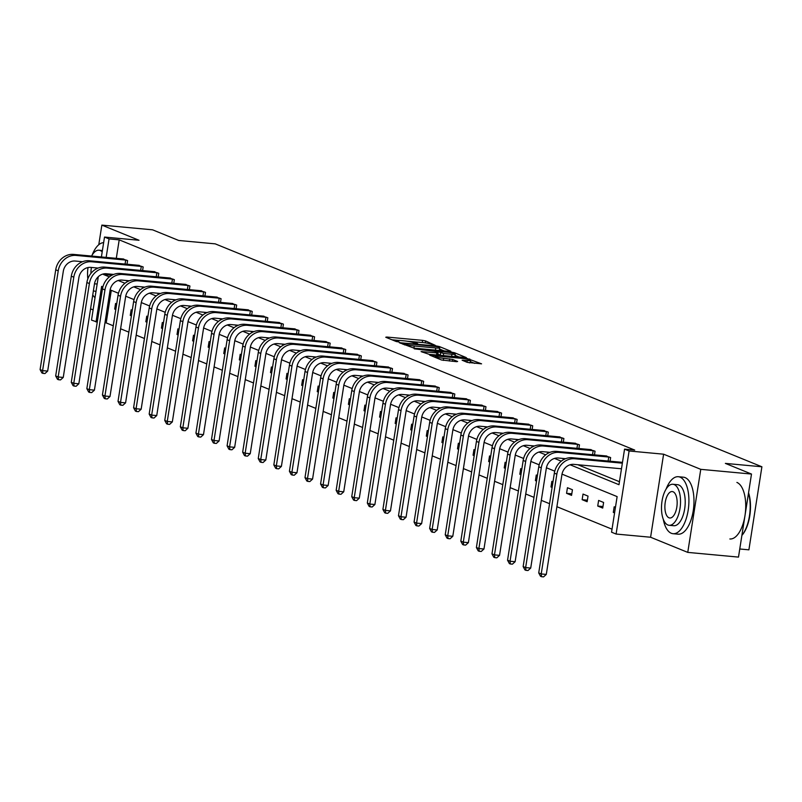 <?xml version="1.0" encoding="UTF-8"?>
<svg xmlns="http://www.w3.org/2000/svg" width="802" height="802" viewBox="0 0 802 802"><rect width="100%" height="100%" fill="white"/><g stroke="black" fill="none" stroke-linecap="round" stroke-linejoin="round"><path stroke-width="1.2" d="M435.306 345.351L425.591 340.95L422.624 340.369L386.764 337.04L385.752 337.251L396.178 341.502L399.125 341.873L397.612 341.211A7.188 0.872 8.9 0 1 396.89 340.69A7.188 0.872 8.9 0 1 400.85 340.519L403.837 340.8A7.188 0.872 8.9 0 1 413.351 342.675L416.779 343.627L417.652 343.597L416.138 342.925A7.188 0.872 8.9 0 1 415.406 342.404A7.188 0.872 8.9 0 1 419.376 342.243L422.363 342.514A7.188 0.872 8.9 0 1 431.877 344.389L435.306 345.351M687.755 552.388L700.758 469.34L663.605 454.193L650.592 537.24L687.755 552.388L738.492 557.099L751.494 474.052L725.369 463.396L761.9 466.784L215.237 243.858L178.706 240.47L152.591 229.823L101.854 225.111L98.776 244.74M751.494 474.052L700.758 469.34M467.285 362.374L481.561 363.837L466.794 358.374L429.702 355.106L441.491 359.978L456.619 361.692L457.631 361.481L452.679 359.456L443.676 358.314A6.015 0.732 8.9 0 1 435.115 356.319A6.015 0.732 8.9 0 1 438.433 356.178L462.042 358.364A6.015 0.732 8.9 0 1 470.604 360.369A6.015 0.732 8.9 0 1 467.285 360.509L462.112 360.198L467.285 362.374M101.393 256.981L104.511 237.061L139.007 240.269L101.854 225.111M104.511 237.061L109.052 238.916L106.155 257.422M570.082 464.769L618.984 484.709L624.558 449.14L634.703 450.072L119.207 239.858L109.052 238.916M624.558 449.14L629.099 450.985L616.096 534.042L611.555 532.187L617.129 496.608L562.012 474.132M663.605 454.193L629.099 450.985M449.832 351.456L450.844 351.246L439.275 346.524L436.298 345.943L399.206 342.665L413.972 348.128L449.832 351.456M454.513 352.74L466.313 357.622L429.22 354.354L421.07 351.587L436.849 352.88L437.862 352.669L434.574 351.326L414.223 348.81L451.546 352.158L454.513 352.74L454.383 353.602M739.755 548.989L748.898 549.831L761.9 466.784M597.731 506.042L602.723 508.077L603.605 502.463L598.613 500.428L597.731 506.042L602.964 506.523M566.563 493.33L571.555 495.365L572.438 489.751L567.445 487.716L566.563 493.33L571.806 493.811M537.41 475.466L536.277 475.005L535.405 480.619L536.588 480.729M536.528 481.08L535.405 480.619M506.242 462.764L505.12 462.303L504.237 467.917L505.42 468.017M505.36 468.368L504.237 467.917M475.075 450.052L473.952 449.591L473.07 455.205L474.253 455.315M474.203 455.666L473.07 455.205M443.917 437.341L442.784 436.879L441.912 442.493L443.095 442.604M443.035 442.955L441.912 442.493M412.749 424.639L411.627 424.178L410.744 429.792L411.927 429.892M411.877 430.243L410.744 429.792M381.592 411.927L380.459 411.466L379.587 417.08L380.76 417.19M380.709 417.541L379.587 417.08M350.424 399.216L349.301 398.754L348.419 404.368L349.602 404.479M349.542 404.83L348.419 404.368M319.256 386.514L318.133 386.053L317.251 391.667L318.434 391.767M318.384 392.118L317.251 391.667M288.098 373.802L286.966 373.341L286.093 378.955L287.276 379.065M287.216 379.416L286.093 378.955M256.931 361.09L255.808 360.629L254.926 366.243L256.109 366.354M256.049 366.704L254.926 366.243M225.763 348.389L224.64 347.928L223.758 353.542L224.941 353.642M224.891 353.993L223.758 353.542M194.605 335.677L193.472 335.216L192.6 340.83L193.783 340.94M193.723 341.291L192.6 340.83M163.438 322.965L162.315 322.504L161.433 328.118L162.616 328.229M162.565 328.579L161.433 328.118M132.28 310.264L131.147 309.803L130.275 315.417L131.448 315.517M131.398 315.868L130.275 315.417M111.298 290.334L106.195 322.905L113.262 325.792M120.601 328.78L128.851 332.148M136.18 335.136L144.43 338.494M151.768 341.492L160.009 344.85M167.347 347.847L175.598 351.206M182.926 354.193L191.177 357.562M198.515 360.549L206.756 363.918M214.094 366.905L222.344 370.273M229.673 373.261L237.923 376.619M245.262 379.617L253.502 382.975M260.84 385.973L269.091 389.331M276.419 392.318L284.67 395.687M292.008 398.674L300.249 402.043M307.587 405.03L315.838 408.398M323.166 411.386L331.416 414.744M338.755 417.742L346.995 421.1M354.334 424.098L362.574 427.456M369.912 430.453L378.163 433.812M385.491 436.799L393.742 440.168M401.08 443.155L409.321 446.524M416.659 449.511L424.91 452.869M432.238 455.867L440.488 459.225M447.827 462.223L456.067 465.581M463.406 468.579L471.656 471.937M478.984 474.924L487.235 478.293M494.573 481.28L502.814 484.649M510.152 487.636L518.403 490.994M525.731 493.992L533.982 497.35M541.32 500.348L549.56 503.706M556.899 506.704L612.026 529.18M116.691 303.908L115.568 303.447L114.686 309.061L115.869 309.171M115.819 309.522L114.686 309.061M147.859 316.61L146.736 316.158L145.854 321.762L147.037 321.873M146.977 322.224L145.854 321.762M179.026 329.321L177.894 328.86L177.021 334.474L178.194 334.584M178.144 334.935L177.021 334.474M210.184 342.033L209.061 341.572L208.179 347.186L209.362 347.296M209.312 347.647L208.179 347.186M241.352 354.735L240.219 354.283L239.347 359.887L240.53 359.998M240.47 360.349L239.347 359.887M272.51 367.446L271.387 366.985L270.505 372.599L271.688 372.709M271.637 373.06L270.505 372.599M303.677 380.158L302.555 379.697L301.672 385.311L302.855 385.421M302.795 385.772L301.672 385.311M334.845 392.86L333.712 392.409L332.84 398.013L334.013 398.123M333.963 398.474L332.84 398.013M366.003 405.571L364.88 405.11L363.998 410.724L365.181 410.835M365.131 411.185L363.998 410.724M397.17 418.283L396.048 417.822L395.165 423.436L396.348 423.546M396.288 423.897L395.165 423.436M428.338 430.985L427.205 430.534L426.323 436.138L427.506 436.248M427.456 436.599L426.323 436.138M459.496 443.696L458.373 443.235L457.491 448.849L458.674 448.96M458.614 449.31L457.491 448.849M490.664 456.408L489.531 455.947L488.659 461.561L489.842 461.671M489.781 462.022L488.659 461.561M521.821 469.11L520.698 468.659L519.816 474.263L520.999 474.373M520.949 474.724L519.816 474.263M552.989 481.822L551.866 481.36L550.984 486.974L552.167 487.085M552.107 487.436L550.984 486.974M582.152 499.686L587.144 501.721L588.016 496.107L583.024 494.072L582.152 499.686L587.385 500.167M615.455 507.295L614.192 506.784L613.309 512.388L614.633 512.518M614.573 512.909L613.309 512.388M97.273 322.083L91.508 320.108L98.305 276.69M90.566 308.86L93.102 309.893M650.592 537.24L616.096 534.042M106.195 322.905L104.962 322.795M102.887 286.905L101.623 286.394L96.05 321.963M554.763 471.175L546.423 467.777M539.185 464.819L530.844 461.421M523.596 458.473L515.265 455.065M508.017 452.117L499.676 448.719M492.438 445.762L484.097 442.363M476.859 439.406L468.518 436.007M461.27 433.05L452.929 429.651M445.691 426.694L437.351 423.296M430.113 420.348L421.772 416.94M414.524 413.992L406.193 410.594M398.945 407.637L390.604 404.238M383.366 401.281L375.025 397.882M367.777 394.925L359.446 391.526M352.198 388.569L343.857 385.171M336.619 382.223L328.279 378.815M321.031 375.867L312.7 372.469M305.452 369.511L297.111 366.113M289.873 363.156L281.532 359.757M274.294 356.8L265.953 353.401M258.705 350.444L250.364 347.045M243.126 344.098L234.785 340.69M227.547 337.742L219.207 334.344M211.959 331.386L203.628 327.988M196.38 325.031L188.039 321.632M180.801 318.675L172.46 315.276M165.212 312.319L156.881 308.92M149.633 305.973L141.292 302.565M134.054 299.617L125.713 296.219M118.465 293.261L110.135 289.863M103.578 273.893L103.488 274.495L109.393 276.901M118.205 280.5L124.972 283.256M133.784 286.855L140.55 289.612M149.373 293.201L156.139 295.968M164.951 299.557L171.718 302.314M180.53 305.913L187.297 308.67M196.119 312.269L202.886 315.026M211.698 318.625L218.465 321.381M227.277 324.98L234.044 327.737M242.866 331.326L249.622 334.093M258.445 337.682L265.211 340.439M274.023 344.038L280.79 346.795M289.602 350.394L296.369 353.151M305.191 356.75L311.958 359.507M320.77 363.105L327.537 365.862M336.349 369.451L343.116 372.218M351.938 375.807L358.705 378.564M367.517 382.163L374.283 384.92M383.095 388.519L389.862 391.276M398.684 394.875L405.451 397.632M414.263 401.231L421.03 403.987M429.842 407.576L436.609 410.343M445.431 413.932L452.188 416.689M461.01 420.288L467.777 423.045M476.588 426.644L483.355 429.401M492.177 433L498.934 435.757M507.756 439.356L514.523 442.113M523.335 445.701L530.102 448.468M538.914 452.057L545.681 454.814M554.503 458.413L561.27 461.17M125.974 280.469L128.049 281.312M141.553 286.825L143.628 287.667M157.132 293.171L159.217 294.023M172.721 299.527L174.796 300.379M188.3 305.883L190.375 306.735M203.878 312.239L205.964 313.091M219.457 318.594L221.542 319.437M235.046 324.95L237.121 325.792M250.625 331.296L252.71 332.148M266.204 337.652L268.289 338.504M281.793 344.008L283.868 344.86M297.372 350.364L299.447 351.216M312.95 356.72L315.036 357.562M328.539 363.075L330.614 363.918M344.118 369.421L346.193 370.273M359.697 375.777L361.782 376.629M375.286 382.133L377.361 382.985M390.865 388.489L392.94 389.341M406.444 394.845L408.529 395.687M422.022 401.2L424.108 402.043M437.611 407.546L439.686 408.398M453.19 413.902L455.275 414.754M468.769 420.258L470.854 421.11M484.358 426.614L486.433 427.466M499.937 432.97L502.022 433.812M515.516 439.326L517.601 440.168M531.104 445.671L533.18 446.524M546.683 452.027L548.758 452.879M562.262 458.383L564.347 459.235M577.851 464.739L619.455 481.711M111.859 275.266L103.488 274.495M119.207 239.858L116.3 258.364M621.159 462.273L622.482 462.403M605.58 455.927L610.633 457.571L610.061 461.25M589.991 449.571L595.054 451.215L594.472 454.894M574.412 443.215L579.465 444.859L578.894 448.539M558.834 436.859L563.886 438.514L563.315 442.183M543.245 430.504L548.307 432.158L547.726 435.827M527.666 424.148L532.718 425.802L532.147 429.481M512.087 417.802L517.14 419.446L516.568 423.125M496.508 411.446L501.561 413.09L500.979 416.769M480.919 405.09L485.972 406.734L485.4 410.413M465.34 398.734L470.393 400.388L469.822 404.058M449.762 392.378L454.814 394.033L454.233 397.702M434.173 386.023L439.235 387.677L438.654 391.346M418.594 379.677L423.646 381.321L423.075 385M403.015 373.321L408.068 374.965L407.496 378.644M387.426 366.965L392.489 368.609L391.907 372.288M371.847 360.609L376.9 362.263L376.328 365.933M356.268 354.253L361.321 355.908L360.75 359.577M340.68 347.898L345.742 349.552L345.161 353.221M325.101 341.552L330.153 343.196L329.582 346.875M309.522 335.196L314.574 336.84L314.003 340.519M293.943 328.84L298.996 330.484L298.414 334.163M278.354 322.484L283.407 324.138L282.835 327.807M262.775 316.128L267.828 317.782L267.256 321.452M247.196 309.772L252.249 311.427L251.668 315.096M231.608 303.427L236.67 305.071L236.089 308.75M216.029 297.071L221.081 298.715L220.51 302.394M200.45 290.715L205.502 292.359L204.921 296.038M184.861 284.359L189.924 286.013L189.342 289.682M169.282 278.003L174.335 279.657L173.763 283.327M153.703 271.647L158.756 273.302L158.184 276.971M138.114 265.302L143.177 266.946L142.596 270.625M122.536 258.946L127.588 260.59L127.017 264.269M416.9 342.113L406.945 341.191M398.373 340.389L392.008 339.797M444.238 350.945L439.526 349.02M437.561 346.705L404.007 343.376L403.145 343.416L404.719 344.108A7.188 0.872 8.9 0 0 414.233 345.983L435.747 347.978A7.188 0.872 8.9 0 0 439.717 347.807A7.188 0.872 8.9 0 0 438.985 347.286L437.561 346.705M437.872 350.354A7.188 0.872 8.9 0 0 439.366 350.053L439.717 347.807M455.065 355.356L459.486 357.161M437.651 355.136L438.092 352.83M451.937 354.283A6.015 0.732 8.9 0 0 455.255 354.143A6.015 0.732 8.9 0 0 446.694 352.138L437.14 351.426L443.626 353.512L451.937 354.283L451.606 356.429M453.812 356.629A6.015 0.732 8.9 0 0 454.904 356.389L455.255 354.143M441.491 355.486L437.882 354.183M469.36 362.845A6.015 0.732 8.9 0 0 470.243 362.614L470.604 360.369M474.734 363.376L470.403 361.612M123.719 259.016L73.584 254.404L76.08 255.417L126.465 260.139M82.546 261.713L75.198 261.031A11.449 10.095 112.2 0 0 63.298 271.317L47.669 371.085L44.942 373.552L42.917 373.361L41.915 372.96L40.1 369.592L55.719 269.823A17.163 15.138 -67.8 0 1 73.584 254.404M40.1 369.592L42.596 370.614L58.225 270.845A17.163 15.138 -67.8 0 1 76.08 255.417M42.917 373.361L42.596 370.614L47.669 371.085M125.072 264.089L125.703 260.028M103.638 242.655A28.611 13.022 -84.7 0 0 92.13 255.086M92.751 294.885A28.611 13.022 -84.7 0 0 95.017 297.702M102.195 251.878A20.601 9.373 -84.7 0 0 100.24 250.525A20.601 9.373 -84.7 0 0 98.987 250.214A20.601 9.373 -84.7 0 0 91.568 256.069M88.019 267.537A20.601 9.373 -84.7 0 0 87.839 278.855M93.413 290.695A20.601 9.373 -84.7 0 0 93.914 290.936A20.601 9.373 -84.7 0 0 95.177 291.246A20.601 9.373 -84.7 0 0 96.029 291.236M94.556 283.497A13.273 6.045 -84.7 0 0 95.037 283.748A13.273 6.045 -84.7 0 0 95.849 283.948A13.273 6.045 -84.7 0 0 97.202 283.748M91.448 267.447A13.273 6.045 -84.7 0 0 90.947 273.382M663.274 519.235A28.611 13.022 -84.7 0 0 671.294 533.27A28.611 13.022 -84.7 0 0 673.038 533.701A28.611 13.022 -84.7 0 0 688.437 508.368A28.611 13.022 -84.7 0 0 680.076 477.15A28.611 13.022 -84.7 0 0 678.322 476.719A28.611 13.022 -84.7 0 0 666.071 489.14M673.038 533.701L678.111 534.172A28.611 13.022 -84.7 0 0 693.509 508.839A28.611 13.022 -84.7 0 0 685.149 477.621A28.611 13.022 -84.7 0 0 683.404 477.19L678.322 476.719M672.918 484.268L677.59 484.699A20.601 9.373 95.3 0 1 678.843 485.01A20.601 9.373 95.3 0 1 684.868 507.486A20.601 9.373 95.3 0 1 673.78 525.721L669.109 525.29A20.601 9.373 -84.7 0 0 680.196 507.044A20.601 9.373 -84.7 0 0 674.181 484.578A20.601 9.373 -84.7 0 0 672.918 484.268A20.601 9.373 -84.7 0 0 661.83 502.503A20.601 9.373 -84.7 0 0 667.855 524.979A20.601 9.373 -84.7 0 0 669.109 525.29M668.978 517.791A13.273 6.045 -84.7 0 0 669.79 517.992A13.273 6.045 -84.7 0 0 676.938 506.242A13.273 6.045 -84.7 0 0 673.058 491.756A13.273 6.045 -84.7 0 0 672.246 491.556A13.273 6.045 -84.7 0 0 665.099 503.315A13.273 6.045 -84.7 0 0 668.978 517.791M729.86 538.974A28.611 13.022 -84.7 0 0 745.258 513.641A28.611 13.022 -84.7 0 0 736.898 482.423M741.89 535.355A28.611 13.022 -84.7 0 0 748.497 493.15M748.567 492.749A27.93 12.712 95.3 0 1 741.89 535.395M139.297 265.372L89.162 260.75L91.659 261.773L142.054 266.485M98.125 268.068L90.776 267.387A11.449 10.095 112.2 0 0 78.877 277.662L63.248 377.441L60.521 379.907L58.496 379.717L57.493 379.316L55.679 375.948L71.308 276.179A17.163 15.138 -67.8 0 1 89.162 260.75M55.679 375.948L58.175 376.97L73.804 277.191A17.163 15.138 -67.8 0 1 91.659 261.773M58.496 379.717L58.175 376.97L63.248 377.441M140.651 270.444L141.292 266.374M154.886 271.718L104.741 267.106L107.237 268.129L157.633 272.84M113.704 274.424L106.365 273.743A11.449 10.095 112.2 0 0 94.456 284.018L78.837 383.787L76.11 386.263L74.075 386.073L73.082 385.662L71.268 382.303L86.887 282.535A17.163 15.138 -67.8 0 1 104.741 267.106M71.268 382.303L73.764 383.316L89.383 283.547A17.163 15.138 -67.8 0 1 107.237 268.129M74.075 386.073L73.764 383.316L78.837 383.787M156.23 276.79L156.871 272.73M170.465 278.073L120.33 273.462L122.826 274.484L173.212 279.196M129.292 280.77L121.944 280.088A11.449 10.095 112.2 0 0 110.044 290.374L94.415 390.143L91.689 392.619L89.664 392.429L88.661 392.018L86.847 388.659L102.466 288.89A17.163 15.138 -67.8 0 1 120.33 273.462M86.847 388.659L89.343 389.672L104.962 289.903A17.163 15.138 -67.8 0 1 122.826 274.484M89.664 392.429L89.343 389.672L94.415 390.143M171.818 283.146L172.45 279.086M186.044 284.429L135.909 279.818L138.405 280.84L188.801 285.552M144.871 287.126L137.523 286.444A11.449 10.095 112.2 0 0 125.623 296.73L109.994 396.499L107.267 398.975L105.242 398.784L104.24 398.373L102.425 395.005L118.054 295.236A17.163 15.138 -67.8 0 1 135.909 279.818M102.425 395.005L104.922 396.028L120.551 296.259A17.163 15.138 -67.8 0 1 138.405 280.84M105.242 398.784L104.922 396.028L109.994 396.499M187.397 289.502L188.029 285.442M201.633 290.785L151.488 286.174L153.984 287.186L204.38 291.908M160.45 293.482L153.112 292.8A11.449 10.095 112.2 0 0 141.202 303.086L125.583 402.855L122.856 405.321L120.821 405.14L119.829 404.729L118.014 401.361L133.633 301.592A17.163 15.138 -67.8 0 1 151.488 286.174M118.014 401.361L120.511 402.383L136.129 302.615A17.163 15.138 -67.8 0 1 153.984 287.186M120.821 405.14L120.511 402.383L125.583 402.855M202.976 295.858L203.618 291.798M217.212 297.141L167.067 292.529L169.573 293.542L219.959 298.264M176.039 299.838L168.691 299.156A11.449 10.095 112.2 0 0 156.781 309.442L141.162 409.21L138.435 411.677L136.4 411.486L135.408 411.085L133.593 407.717L149.212 307.948A17.163 15.138 -67.8 0 1 167.067 292.529M133.593 407.717L136.089 408.739L151.708 308.97A17.163 15.138 -67.8 0 1 169.573 293.542M136.4 411.486L136.089 408.739L141.162 409.21M218.565 302.214L219.197 298.154M232.791 303.497L182.655 298.875L185.152 299.898L235.547 304.61M191.618 306.194L184.27 305.512A11.449 10.095 112.2 0 0 172.37 315.787L156.741 415.566L154.014 418.032L151.989 417.842L150.987 417.441L149.172 414.073L164.801 314.304A17.163 15.138 -67.8 0 1 182.655 298.875M149.172 414.073L151.668 415.095L167.297 315.316A17.163 15.138 -67.8 0 1 185.152 299.898M151.989 417.842L151.668 415.095L156.741 415.566M234.144 308.57L234.775 304.499M248.379 309.843L198.234 305.231L200.731 306.254L251.126 310.965M207.197 312.549L199.858 311.868A11.449 10.095 112.2 0 0 187.949 322.143L172.33 421.912L169.603 424.388L167.568 424.198L166.565 423.787L164.751 420.428L180.38 320.66A17.163 15.138 -67.8 0 1 198.234 305.231M164.751 420.428L167.257 421.441L182.876 321.672A17.163 15.138 -67.8 0 1 200.731 306.254M167.568 424.198L167.257 421.441L172.33 421.912M249.723 314.915L250.364 310.855M263.958 316.199L213.813 311.587L216.309 312.61L266.705 317.321M222.776 318.895L215.437 318.214A11.449 10.095 112.2 0 0 203.528 328.499L187.909 428.268L185.182 430.744L183.147 430.554L182.154 430.143L180.34 426.784L195.959 327.015A17.163 15.138 -67.8 0 1 213.813 311.587M180.34 426.784L182.836 427.797L198.455 328.028A17.163 15.138 -67.8 0 1 216.309 312.61M183.147 430.554L182.836 427.797L187.909 428.268M265.312 321.271L265.943 317.211M279.537 322.554L229.402 317.943L231.898 318.965L282.294 323.677M238.364 325.251L231.016 324.569A11.449 10.095 112.2 0 0 219.116 334.855L203.487 434.624L200.761 437.1L198.736 436.91L197.733 436.499L195.919 433.13L211.548 333.361A17.163 15.138 -67.8 0 1 229.402 317.943M195.919 433.13L198.415 434.153L214.044 334.384A17.163 15.138 -67.8 0 1 231.898 318.965M198.736 436.91L198.415 434.153L203.487 434.624M280.89 327.627L281.522 323.567M295.116 328.91L244.981 324.299L247.477 325.311L297.873 330.033M253.943 331.607L246.595 330.925A11.449 10.095 112.2 0 0 234.695 341.211L219.076 440.98L216.339 443.446L214.314 443.265L213.312 442.854L211.497 439.486L227.126 339.717A17.163 15.138 -67.8 0 1 244.981 324.299M211.497 439.486L213.994 440.509L229.623 340.74A17.163 15.138 -67.8 0 1 247.477 325.311M214.314 443.265L213.994 440.509L219.076 440.98M296.469 333.983L297.111 329.923M310.705 335.266L260.56 330.655L263.056 331.667L313.452 336.389M269.522 337.963L262.184 337.281A11.449 10.095 112.2 0 0 250.274 347.567L234.655 447.336L231.928 449.802L229.893 449.611L228.901 449.21L227.086 445.842L242.705 346.073A17.163 15.138 -67.8 0 1 260.56 330.655M227.086 445.842L229.583 446.864L245.201 347.096A17.163 15.138 -67.8 0 1 263.056 331.667M229.893 449.611L229.583 446.864L234.655 447.336M312.058 340.339L312.69 336.279M326.284 341.622L276.149 337L278.645 338.023L329.031 342.735M285.111 344.319L277.763 343.637A11.449 10.095 112.2 0 0 265.863 353.913L250.234 453.691L247.507 456.158L245.482 455.967L244.48 455.566L242.665 452.198L258.284 352.429A17.163 15.138 -67.8 0 1 276.149 337M242.665 452.198L245.161 453.22L260.79 353.441A17.163 15.138 -67.8 0 1 278.645 338.023M245.482 455.967L245.161 453.22L250.234 453.691M327.637 346.695L328.269 342.624M341.863 347.968L291.727 343.356L294.224 344.379L344.619 349.091M300.69 350.674L293.342 349.993A11.449 10.095 112.2 0 0 281.442 360.268L265.813 460.037L263.086 462.513L261.061 462.323L260.059 461.912L258.244 458.554L273.873 358.785A17.163 15.138 -67.8 0 1 291.727 343.356M258.244 458.554L260.74 459.566L276.369 359.797A17.163 15.138 -67.8 0 1 294.224 344.379M261.061 462.323L260.74 459.566L265.813 460.037M343.216 353.04L343.857 348.98M357.451 354.324L307.306 349.712L309.803 350.735L360.198 355.446M316.269 357.02L308.93 356.339A11.449 10.095 112.2 0 0 297.021 366.624L281.402 466.393L278.675 468.869L276.64 468.679L275.647 468.268L273.833 464.909L289.452 365.141A17.163 15.138 -67.8 0 1 307.306 349.712M273.833 464.909L276.329 465.922L291.948 366.153A17.163 15.138 -67.8 0 1 309.803 350.735M276.64 468.679L276.329 465.922L281.402 466.393M358.795 359.396L359.436 355.336M373.03 360.679L322.895 356.068L325.391 357.09L375.777 361.802M331.858 363.376L324.509 362.694A11.449 10.095 112.2 0 0 312.61 372.98L296.981 472.749L294.254 475.225L292.229 475.035L291.226 474.624L289.412 471.255L305.031 371.486A17.163 15.138 -67.8 0 1 322.895 356.068M289.412 471.255L291.908 472.278L307.537 372.509A17.163 15.138 -67.8 0 1 325.391 357.09M292.229 475.035L291.908 472.278L296.981 472.749M374.384 365.752L375.015 361.692M388.609 367.035L338.474 362.424L340.97 363.436L391.366 368.158M347.436 369.732L340.088 369.05A11.449 10.095 112.2 0 0 328.188 379.336L312.559 479.105L309.833 481.571L307.808 481.39L306.805 480.979L304.991 477.611L320.62 377.842A17.163 15.138 -67.8 0 1 338.474 362.424M304.991 477.611L307.487 478.634L323.116 378.865A17.163 15.138 -67.8 0 1 340.97 363.436M307.808 481.39L307.487 478.634L312.559 479.105M389.962 372.108L390.604 368.048M404.198 373.391L354.053 368.78L356.549 369.792L406.945 374.514M363.015 376.088L355.677 375.406A11.449 10.095 112.2 0 0 343.767 385.692L328.148 485.461L325.422 487.927L323.386 487.736L322.394 487.335L320.579 483.967L336.198 384.198A17.163 15.138 -67.8 0 1 354.053 368.78M320.579 483.967L323.076 484.989L338.695 385.221A17.163 15.138 -67.8 0 1 356.549 369.792M323.386 487.736L323.076 484.989L328.148 485.461M405.541 378.464L406.183 374.404M419.777 379.747L369.632 375.125L372.138 376.148L422.524 380.86M378.604 382.444L371.256 381.762A11.449 10.095 112.2 0 0 359.346 392.038L343.727 491.816L341 494.283L338.965 494.092L337.973 493.691L336.158 490.323L351.777 390.554A17.163 15.138 -67.8 0 1 369.632 375.125M336.158 490.323L338.655 491.345L354.273 391.566A17.163 15.138 -67.8 0 1 372.138 376.148M338.965 494.092L338.655 491.345L343.727 491.816M421.13 384.82L421.762 380.75M435.356 386.093L385.221 381.481L387.717 382.504L438.113 387.216M394.183 388.8L386.835 388.118A11.449 10.095 112.2 0 0 374.935 398.393L359.306 498.162L356.579 500.638L354.554 500.448L353.552 500.037L351.737 496.679L367.366 396.91A17.163 15.138 -67.8 0 1 385.221 381.481M351.737 496.679L354.233 497.691L369.862 397.922A17.163 15.138 -67.8 0 1 387.717 382.504M354.554 500.448L354.233 497.691L359.306 498.162M436.709 391.165L437.341 387.105M450.945 392.449L400.799 387.837L403.296 388.86L453.691 393.571M409.762 395.145L402.424 394.464A11.449 10.095 112.2 0 0 390.514 404.749L374.895 504.518L372.168 506.994L370.133 506.804L369.131 506.393L367.326 503.034L382.945 403.266A17.163 15.138 -67.8 0 1 400.799 387.837M367.326 503.034L369.822 504.047L385.441 404.278A17.163 15.138 -67.8 0 1 403.296 388.86M370.133 506.804L369.822 504.047L374.895 504.518M452.288 397.521L452.929 393.461M466.523 398.805L416.378 394.193L418.885 395.216L469.27 399.927M425.351 401.501L418.002 400.82A11.449 10.095 112.2 0 0 406.093 411.105L390.474 510.874L387.747 513.35L385.712 513.16L384.719 512.749L382.905 509.38L398.524 409.611A17.163 15.138 -67.8 0 1 416.378 394.193M382.905 509.38L385.401 510.403L401.02 410.634A17.163 15.138 -67.8 0 1 418.885 395.216M385.712 513.16L385.401 510.403L390.474 510.874M467.877 403.877L468.508 399.817M482.102 405.16L431.967 400.549L434.463 401.561L484.859 406.283M440.93 407.857L433.581 407.175A11.449 10.095 112.2 0 0 421.682 417.461L406.053 517.23L403.326 519.696L401.301 519.516L400.298 519.105L398.484 515.736L414.113 415.967A17.163 15.138 -67.8 0 1 431.967 400.549M398.484 515.736L400.98 516.759L416.609 416.99A17.163 15.138 -67.8 0 1 434.463 401.561M401.301 519.516L400.98 516.759L406.053 517.23M483.456 410.233L484.087 406.173M497.691 411.516L447.546 406.905L450.042 407.917L500.438 412.639M456.508 414.213L449.16 413.531A11.449 10.095 112.2 0 0 437.26 423.817L421.641 523.586L418.905 526.052L416.88 525.861L415.877 525.46L414.063 522.092L429.692 422.323A17.163 15.138 -67.8 0 1 447.546 406.905M414.063 522.092L416.569 523.115L432.188 423.346A17.163 15.138 -67.8 0 1 450.042 407.917M416.88 525.861L416.569 523.115L421.641 523.586M499.034 416.589L499.676 412.529M513.27 417.872L463.125 413.251L465.621 414.273L516.017 418.985M472.087 420.569L464.749 419.887A11.449 10.095 112.2 0 0 452.839 430.163L437.22 529.942L434.494 532.408L432.458 532.217L431.466 531.816L429.651 528.448L445.27 428.679A17.163 15.138 -67.8 0 1 463.125 413.251M429.651 528.448L432.148 529.47L447.767 429.692A17.163 15.138 -67.8 0 1 465.621 414.273M432.458 532.217L432.148 529.47L437.22 529.942M514.623 422.945L515.255 418.875M528.849 424.218L478.714 419.606L481.21 420.629L531.596 425.341M487.676 426.925L480.328 426.243A11.449 10.095 112.2 0 0 468.428 436.519L452.799 536.287L450.072 538.764L448.047 538.573L447.045 538.162L445.23 534.804L460.859 435.035A17.163 15.138 -67.8 0 1 478.714 419.606M445.23 534.804L447.727 535.816L463.355 436.047A17.163 15.138 -67.8 0 1 481.21 420.629M448.047 538.573L447.727 535.816L452.799 536.287M530.202 429.291L530.834 425.23M544.428 430.574L494.293 425.962L496.789 426.985L547.185 431.697M503.255 433.27L495.907 432.589A11.449 10.095 112.2 0 0 484.007 442.874L468.388 542.643L465.651 545.119L463.626 544.929L462.624 544.518L460.809 541.16L476.438 441.391A17.163 15.138 -67.8 0 1 494.293 425.962M460.809 541.16L463.305 542.172L478.934 442.403A17.163 15.138 -67.8 0 1 496.789 426.985M463.626 544.929L463.305 542.172L468.388 542.643M545.781 435.646L546.423 431.586M560.017 436.93L509.871 432.318L512.368 433.341L562.763 438.052M518.834 439.626L511.496 438.945A11.449 10.095 112.2 0 0 499.586 449.23L483.967 548.999L481.24 551.475L479.205 551.285L478.213 550.874L476.398 547.515L492.017 447.737A17.163 15.138 -67.8 0 1 509.871 432.318M476.398 547.515L478.894 548.528L494.513 448.759A17.163 15.138 -67.8 0 1 512.368 433.341M479.205 551.285L478.894 548.528L483.967 548.999M561.36 442.002L562.001 437.942M575.595 443.285L525.46 438.674L527.957 439.686L578.342 444.408M534.423 445.982L527.074 445.3A11.449 10.095 112.2 0 0 515.175 455.586L499.546 555.355L496.819 557.821L494.794 557.641L493.791 557.23L491.977 553.861L507.596 454.092A17.163 15.138 -67.8 0 1 525.46 438.674M491.977 553.861L494.473 554.884L510.102 455.115A17.163 15.138 -67.8 0 1 527.957 439.686M494.794 557.641L494.473 554.884L499.546 555.355M576.949 448.358L577.58 444.298M591.174 449.641L541.039 445.03L543.535 446.042L593.931 450.764M550.002 452.338L542.653 451.656A11.449 10.095 112.2 0 0 530.754 461.942L515.125 561.711L512.398 564.177L510.373 563.986L509.37 563.585L507.556 560.217L523.185 460.448A17.163 15.138 -67.8 0 1 541.039 445.03M507.556 560.217L510.052 561.24L525.681 461.471A17.163 15.138 -67.8 0 1 543.535 446.042M510.373 563.986L510.052 561.24L515.125 561.711M592.528 454.714L593.169 450.654M606.763 455.997L556.618 451.386L559.114 452.398L609.51 457.11M565.58 458.694L558.242 458.012A11.449 10.095 112.2 0 0 546.332 468.288L530.713 568.067L527.987 570.533L525.952 570.342L524.959 569.941L523.145 566.573L538.764 466.804A17.163 15.138 -67.8 0 1 556.618 451.386M523.145 566.573L525.641 567.595L541.26 467.817A17.163 15.138 -67.8 0 1 559.114 452.398M525.952 570.342L525.641 567.595L530.713 568.067M608.106 461.07L608.748 457M622.342 462.343L572.207 457.731L574.703 458.754L622.362 463.175M621.48 468.789L573.821 464.368A11.449 10.095 112.2 0 0 561.921 474.644L546.292 574.412L543.566 576.889L541.54 576.698L540.538 576.287L538.723 572.929L554.342 473.16A17.163 15.138 -67.8 0 1 572.207 457.731M538.723 572.929L541.22 573.941L556.839 474.172A17.163 15.138 -67.8 0 1 574.703 458.754M541.54 576.698L541.22 573.941L546.292 574.412M416.048 343.537L416.138 342.925M397.521 341.812L397.612 341.211M386.674 337.632L386.764 337.04M422.283 342.514L422.624 340.369M425.291 342.875L425.591 340.95M400.348 343.206L400.449 342.614M439.145 347.356L439.275 346.524M403.175 344.359L403.306 343.527M404.589 344.93L404.719 344.108M413.902 348.128L414.233 345.983M435.406 350.123L435.747 347.978M422.213 352.118L422.313 351.527M436.519 355.025L436.849 352.88M451.436 352.85L451.546 352.158M437.24 352.409L437.361 351.587M440.298 355.166L440.649 352.92M443.285 355.657L443.626 353.512M463.255 360.73L463.345 360.138M467.005 362.263L467.285 360.509M443.346 360.419L443.676 358.314M449.371 361.02L449.701 358.875M452.388 361.301L452.679 359.456M430.844 355.637L430.935 355.045M466.684 359.055L466.794 358.374M469.631 359.797L469.761 358.965M55.719 269.823L58.225 270.845M71.308 276.179L73.804 277.191M86.887 282.535L89.383 283.547M102.466 288.89L104.962 289.903M118.054 295.236L120.551 296.259M133.633 301.592L136.129 302.615M149.212 307.948L151.708 308.97M164.801 314.304L167.297 315.316M180.38 320.66L182.876 321.672M195.959 327.015L198.455 328.028M211.548 333.361L214.044 334.384M227.126 339.717L229.623 340.74M242.705 346.073L245.201 347.096M258.284 352.429L260.79 353.441M273.873 358.785L276.369 359.797M289.452 365.141L291.948 366.153M305.031 371.486L307.537 372.509M320.62 377.842L323.116 378.865M336.198 384.198L338.695 385.221M351.777 390.554L354.273 391.566M367.366 396.91L369.862 397.922M382.945 403.266L385.441 404.278M398.524 409.611L401.02 410.634M414.113 415.967L416.609 416.99M429.692 422.323L432.188 423.346M445.27 428.679L447.767 429.692M460.859 435.035L463.355 436.047M476.438 441.391L478.934 442.403M492.017 447.737L494.513 448.759M507.596 454.092L510.102 455.115M523.185 460.448L525.681 461.471M538.764 466.804L541.26 467.817M554.342 473.16L556.839 474.172M415.256 343.386L415.406 342.404M396.729 341.662L396.89 340.69M403.005 344.289L403.145 343.416M437 352.309L437.14 351.426M434.965 357.321L435.115 356.319M102.405 250.535L98.987 250.214M96.019 291.316L95.177 291.246"/></g></svg>
